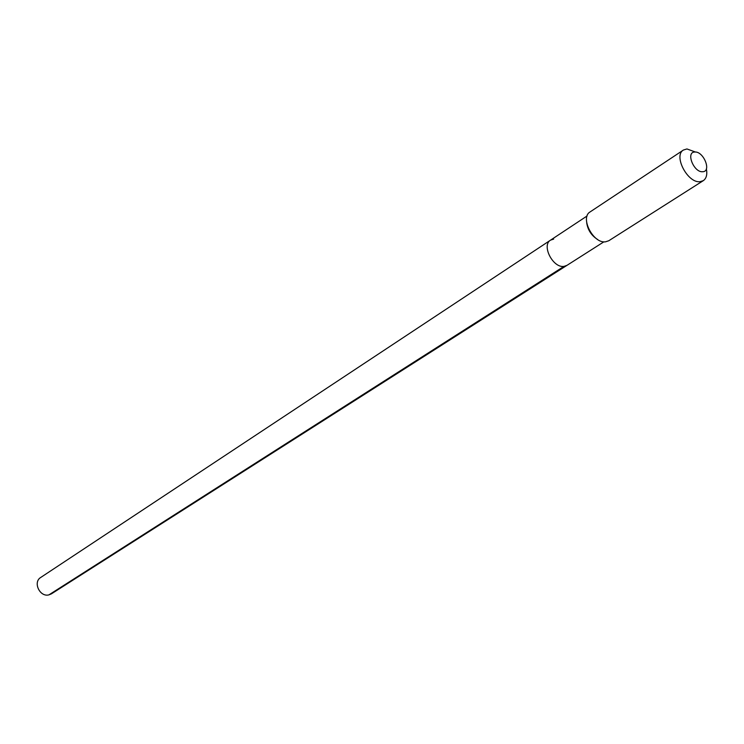 <?xml version="1.0" encoding="UTF-8"?>
<svg xmlns="http://www.w3.org/2000/svg" width="744" height="744" viewBox="0 0 744 744"><rect width="100%" height="100%" fill="white"/><g stroke="black" fill="none" stroke-linecap="round" stroke-linejoin="round"><path stroke-width="1.12" d="M553.676 239.084L550.541 240.145C541.251 245.315 553.006 268.277 563.999 266.38L566.928 265.385L563.999 266.38C553.006 268.277 541.251 245.315 550.541 240.145L40.734 577.456C32.68 582.152 39.795 597.367 48.909 594.875L563.999 266.38M586.691 222.707C587.76 229.943 591.387 235.532 597.572 239.456M608.806 240.74L605.551 241.819C593.284 243.827 579.771 217.629 590.094 211.919L683.411 150.046C673.143 155.654 687.679 183.387 700.03 181.685L703.294 180.662L608.806 240.74M695.454 152.036L686.926 148.949L683.411 150.046M706.372 168.851C707.442 174.496 706.409 178.439 703.294 180.662M694.784 152.027C703.582 151.116 711.85 171.641 702.689 171.725C693.845 172.738 685.54 151.953 694.784 152.027M603.905 241.819L51.392 593.861L48.909 594.875M587.109 215.955L550.541 240.145"/></g></svg>
